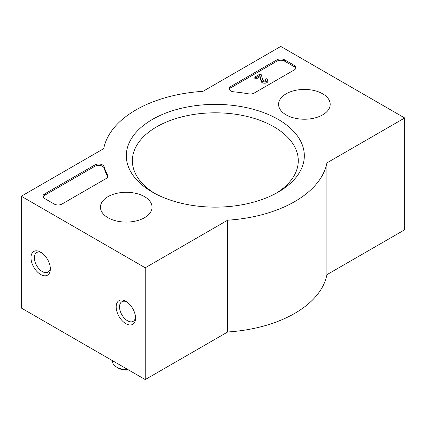 <?xml version="1.0" encoding="UTF-8"?>
<svg xmlns="http://www.w3.org/2000/svg" width="426" height="426" viewBox="0 0 426 426"><rect width="100%" height="100%" fill="white"/><g stroke="black" fill="none" stroke-linecap="round" stroke-linejoin="round"><path stroke-width="0.64" d="M280.771 46.423L404.7 117.975L326.918 162.881A112.278 64.821 180 0 1 227.654 220.189L145.229 267.778L21.3 196.232L103.726 148.642A112.278 64.821 180 0 1 202.994 91.329L280.771 46.423M326.918 162.881L326.918 274.674L404.7 229.768L404.7 117.975M326.918 274.674A112.278 64.821 180 0 1 227.654 331.987L227.654 220.189M227.654 331.987L145.229 379.577L145.229 267.778M125.862 301.32A13.691 7.908 -120 0 0 116.181 306.906A13.691 7.908 -120 0 0 125.862 323.675A13.691 7.908 -120 0 0 135.548 318.089A13.691 7.908 -120 0 0 125.862 301.32L125.862 301.32M40.662 252.128A13.691 7.908 -120 0 0 30.981 257.719A13.691 7.908 -120 0 0 40.662 274.488A13.691 7.908 -120 0 0 50.348 268.897A13.691 7.908 -120 0 0 40.662 252.128L40.662 252.128M145.229 379.577L21.3 308.025L21.3 196.232M284.648 59.842L294.329 65.428A5.479 3.163 180 0 1 295.932 67.665A5.479 3.163 180 0 1 294.329 69.901L254.178 93.081A5.479 3.163 180 0 1 248.677 93.864A112.278 64.821 180 0 0 233.762 91.819A5.479 3.163 180 0 1 229.183 88.699A5.479 3.163 180 0 1 230.785 86.462L276.9 59.842A5.479 3.163 180 0 1 284.648 59.842L284.648 61.184L294.329 66.77A5.479 3.163 180 0 1 295.809 68.336M44.538 193.995L94.822 164.963A5.479 3.163 180 0 1 100.355 164.186A5.479 3.163 180 0 1 104.093 166.667A112.821 65.135 180 0 0 107.677 175.262A5.479 3.163 180 0 1 107.927 176.21A5.479 3.163 180 0 1 106.324 178.446L61.962 204.054A5.479 3.163 180 0 1 54.219 204.054L44.538 198.468A5.479 3.163 180 0 1 42.93 196.232A5.479 3.163 180 0 1 44.538 193.995L44.538 195.337L94.822 166.305A5.479 3.163 180 0 1 100.355 165.528A5.479 3.163 180 0 1 104.093 168.009L104.093 166.667M152.391 192.094L152.391 192.094A88.997 51.381 180 0 1 152.391 119.429A88.997 51.381 180 0 1 278.253 119.429A88.997 51.381 180 0 1 278.258 192.094A88.997 51.381 180 0 1 152.391 192.094M286.15 114.871A25.805 14.899 180 0 1 278.593 104.519A25.805 14.899 180 0 1 304.398 89.433A25.805 14.899 180 0 1 330.198 104.519A25.805 14.899 180 0 1 314.127 118.135A25.805 14.899 180 0 1 286.15 114.871M108.002 217.723A25.805 14.899 180 0 1 100.445 207.371A25.805 14.899 180 0 1 126.25 192.286A25.805 14.899 180 0 1 152.055 207.371A25.805 14.899 180 0 1 135.979 220.987A25.805 14.899 180 0 1 108.002 217.723M154.606 193.329A82.948 47.893 180 0 1 132.374 160.698A82.948 47.893 180 0 1 215.322 112.81A82.948 47.893 180 0 1 298.275 160.698A82.948 47.893 180 0 1 276.043 193.329M41.54 252.682A11.321 6.534 -120 0 0 36.679 252.538A11.321 6.534 -120 0 0 36.679 265.606A11.321 6.534 -120 0 0 48 272.145A11.321 6.534 -120 0 0 50.305 267.858M126.74 301.869A11.321 6.534 -120 0 0 121.879 301.725A11.321 6.534 -120 0 0 121.879 314.798A11.321 6.534 -120 0 0 133.2 321.332A11.321 6.534 -120 0 0 135.505 317.05M107.805 176.881A5.479 3.163 180 0 0 107.677 176.604A112.821 65.135 180 0 1 104.093 168.009M43.058 196.903A5.479 3.163 180 0 1 44.538 195.337M229.305 89.369A5.479 3.163 180 0 1 230.785 87.804L276.9 61.184A5.479 3.163 180 0 1 284.648 61.184M260.078 74.023L261.245 74.694L262.938 80.242A1.645 0.948 180 0 0 264.754 80.903A1.645 0.948 180 0 0 266.149 79.966A1.645 0.948 180 0 0 265.67 79.295L266.83 78.624A3.286 1.896 180 0 1 267.794 79.966A3.286 1.896 180 0 1 264.935 81.845A3.286 1.896 180 0 1 261.335 80.455L259.823 75.514L255.989 77.729L254.828 77.058L260.078 74.023M267.794 79.966L267.794 81.307A3.286 1.896 180 0 1 264.935 83.187A3.286 1.896 180 0 1 261.335 81.797L259.823 76.856L255.989 79.071L254.828 78.4L254.828 77.058M255.989 79.071L255.989 77.729M259.823 76.856L259.823 75.514M261.335 81.797L261.335 80.455M265.67 80.636L265.67 79.295M127.56 369.374A13.691 7.908 180 0 1 116.57 367.095A13.691 7.908 180 0 1 112.56 361.509L112.56 360.715M128.503 369.922A11.007 6.353 180 0 1 118.471 368.192L116.57 367.095M94.822 166.305L94.822 164.963M107.677 176.604L107.677 175.262M294.329 66.77L294.329 65.428M230.785 87.804L230.785 86.462M276.9 61.184L276.9 59.842"/></g></svg>
